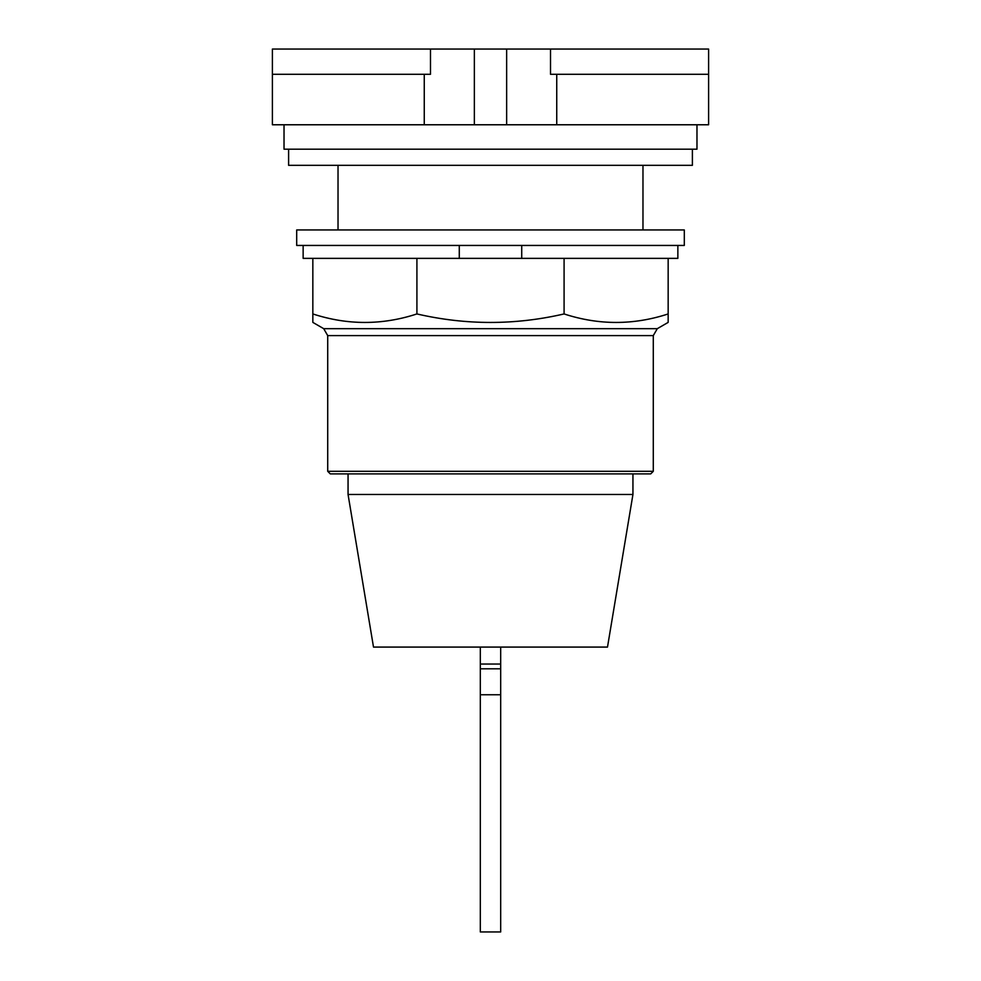 <?xml version="1.0" encoding="UTF-8"?>
<svg xmlns="http://www.w3.org/2000/svg" width="981" height="981" viewBox="0 0 981 981"><rect width="100%" height="100%" fill="white"/><g stroke="black" fill="none" stroke-linecap="round" stroke-linejoin="round"><path stroke-width="1.47" d="M550.513 74.286L708.601 74.286L708.601 49.05L550.513 49.05L550.513 74.286M550.513 49.05L430.487 49.05L430.487 74.286L272.399 74.286L272.399 124.771L708.601 124.771L708.601 74.286M430.487 49.05L272.399 49.05L272.399 74.286M506.65 49.05L506.65 124.771M474.35 49.05L474.35 124.771M642.972 229.946L642.972 165.335M338.028 165.335L338.028 229.946M284.024 124.771L284.024 149.186L696.976 149.186L696.976 124.771M288.61 149.186L288.61 165.335L692.39 165.335L692.39 149.186M500.678 668.797L480.322 668.797L480.322 694.756L500.678 694.756L500.678 647.08M480.322 647.08L480.322 664.051L500.678 664.051M480.322 664.051L480.322 668.797M500.678 694.756L500.678 931.95L480.322 931.95L480.322 694.756M632.941 494.473L607.497 647.08L373.503 647.08L348.059 494.473L632.941 494.473L632.941 473.897M348.059 473.897L348.059 494.473M327.715 471.309L330.303 473.897L650.697 473.897L653.285 471.309L653.285 335.612L657.295 328.672L668.159 322.393L668.159 313.945C633.468 325.275 598.778 325.275 564.087 313.945C515.025 325.275 465.975 325.275 416.913 313.945C382.222 325.275 347.532 325.275 312.841 313.945L312.841 322.393L323.705 328.672L327.715 335.612L327.715 471.309L653.285 471.309M521.72 245.446L521.72 258.371L416.913 258.371L416.913 313.945M416.913 258.371L312.841 258.371L312.841 313.945M564.087 313.945L564.087 258.371L668.159 258.371L668.159 313.945M564.087 258.371L521.72 258.371M303.141 245.446L303.141 258.371L312.841 258.371M668.159 258.371L677.859 258.371L677.859 245.446M459.28 258.371L459.28 245.446M296.691 245.446L684.309 245.446L684.309 229.946L296.691 229.946L296.691 245.446M556.742 124.771L556.742 74.286M424.258 124.771L424.258 74.286M327.715 335.612L653.285 335.612M657.295 328.672L323.705 328.672"/></g></svg>

